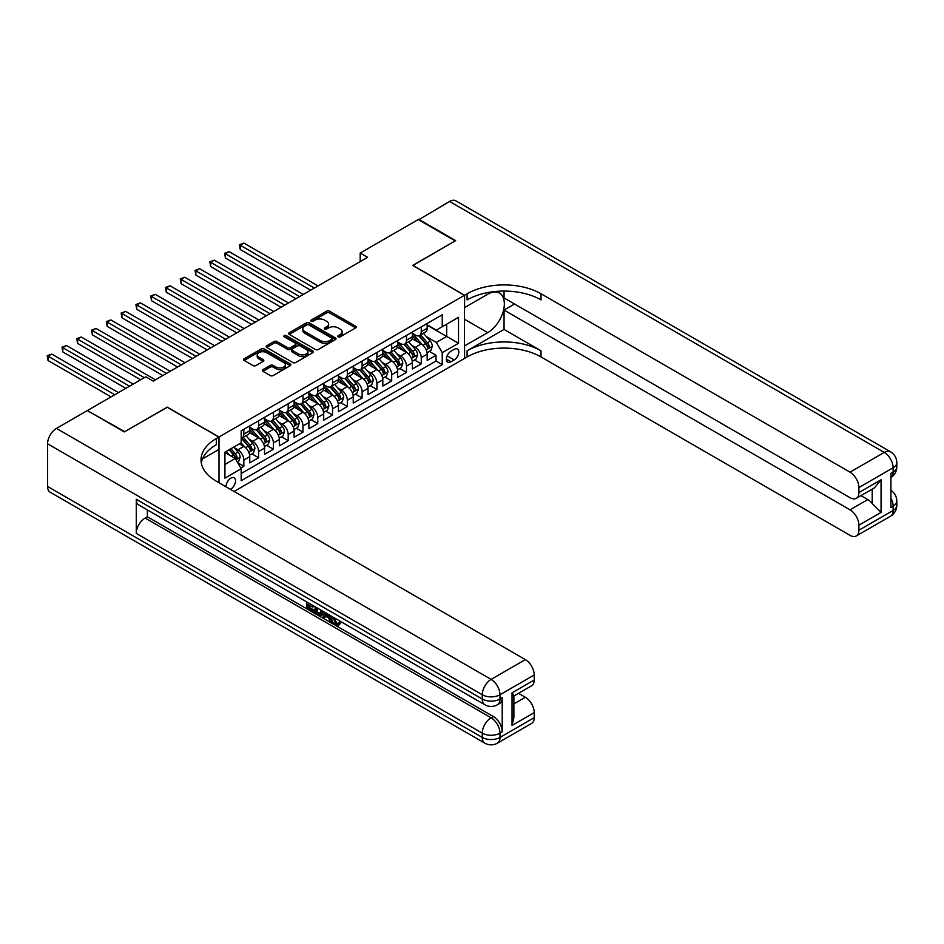 <?xml version="1.0" encoding="UTF-8"?>
<svg xmlns="http://www.w3.org/2000/svg" width="944" height="944" viewBox="0 0 944 944"><rect width="100%" height="100%" fill="white"/><g stroke="black" fill="none" stroke-linecap="round" stroke-linejoin="round"><path stroke-width="1.42" d="M338.212 336.807A1.44 0.826 0 0 0 340.241 336.807L355.664 327.91A2.053 1.18 0 0 0 356.266 327.072A2.053 1.18 0 0 0 355.664 326.235L329.539 311.154A2.053 1.18 0 0 0 326.636 311.154L311.213 320.051A1.44 0.826 0 0 0 310.8 320.641A1.44 0.826 0 0 0 311.213 321.231A1.44 0.826 0 0 0 313.255 321.231L315.249 320.075A6.573 3.788 0 0 1 324.535 320.075L326.707 321.338A6.573 3.788 0 0 1 328.63 324.016A6.573 3.788 0 0 1 326.707 326.695L324.712 327.851A1.44 0.826 0 0 0 324.299 328.429A1.44 0.826 0 0 0 324.712 329.019A1.44 0.826 0 0 0 326.742 329.019L328.736 327.863A6.573 3.788 0 0 1 338.035 327.863L340.206 329.126A6.573 3.788 0 0 1 342.129 331.804A6.573 3.788 0 0 1 340.206 334.483L338.212 335.639A1.44 0.826 0 0 0 337.787 336.229A1.44 0.826 0 0 0 338.212 336.807L338.212 335.639M230.36 489.311A6.691 3.859 120 0 0 230.832 489.075A6.691 3.859 120 0 0 235.198 483.175A6.691 3.859 120 0 0 234.171 477.817A6.691 3.859 120 0 0 230.832 478.148A6.691 3.859 120 0 0 226.123 486.868M262.928 369.635A2.053 1.18 0 0 0 262.326 370.473A2.053 1.18 0 0 0 262.928 371.311L270.255 375.547A2.053 1.18 0 0 0 273.158 375.547L290.28 365.658A2.053 1.18 0 0 0 290.882 364.821A2.053 1.18 0 0 0 290.28 363.983L264.167 348.902A2.053 1.18 0 0 0 261.264 348.902L244.13 358.791A2.053 1.18 0 0 0 243.528 359.629A2.053 1.18 0 0 0 244.13 360.466L252.992 365.576A2.053 1.18 0 0 0 255.883 365.576L263.223 361.34A2.053 1.18 0 0 0 263.824 360.502A2.053 1.18 0 0 0 263.223 359.664L258.833 357.127A5.487 3.174 0 0 1 257.216 354.885A5.487 3.174 0 0 1 260.603 351.959A5.487 3.174 0 0 1 266.597 352.655L283.79 362.579A5.487 3.174 0 0 1 285.395 364.821A5.487 3.174 0 0 1 282.008 367.747A5.487 3.174 0 0 1 276.026 367.063L273.158 365.411A2.053 1.18 0 0 0 270.255 365.411L262.928 369.635L262.928 371.311M167.253 407.301L124.75 431.668L87.78 410.841M167.253 407.124L218.996 437.001L464.436 295.307L464.436 358.472L234.088 491.458M87.78 410.321L145.813 376.821L153.211 381.093L367.594 257.323L360.195 253.051L418.227 219.551L455.197 240.885L412.681 265.429L464.436 295.307M315.39 349.481A2.053 1.18 0 0 0 318.293 349.481L335.415 339.604A2.053 1.18 0 0 0 336.017 338.766A2.053 1.18 0 0 0 335.415 337.928L309.29 322.836A2.053 1.18 0 0 0 306.387 322.836L289.265 332.725A2.053 1.18 0 0 0 288.663 333.562A2.053 1.18 0 0 0 289.265 334.4L315.39 349.481M284.84 337.126A1.44 0.826 0 0 1 286.292 337.327L286.292 335.616L312.853 350.956A2.053 1.18 0 0 1 313.455 351.793A2.053 1.18 0 0 1 312.853 352.631L295.72 362.52A2.053 1.18 0 0 1 292.829 362.52L266.704 347.427L266.704 345.752A2.053 1.18 0 0 0 266.102 346.59A2.053 1.18 0 0 0 266.704 347.427M266.704 345.752L274.031 341.527A2.053 1.18 0 0 1 276.934 341.527L287.531 347.64A2.053 1.18 0 0 0 290.433 347.64L295.295 344.831A2.053 1.18 0 0 0 295.897 343.994A2.053 1.18 0 0 0 295.295 343.156L284.262 336.796A1.44 0.826 0 0 1 283.837 336.206A1.44 0.826 0 0 1 284.722 335.439A1.44 0.826 0 0 1 286.292 335.616M240.767 468.047L243.835 466.277L237.711 462.737M234.218 447.668L237.923 449.804A8.366 4.826 60 0 1 243.835 460.047L249.759 456.636L249.759 462.867L258.621 457.746L251.895 453.863M249.004 439.125L252.709 441.273A8.366 4.826 60 0 1 258.621 451.515L264.544 448.105L264.544 454.335L273.406 449.214L266.68 445.32M263.789 430.594L267.494 432.73A8.366 4.826 60 0 1 273.406 442.972L279.33 439.562L279.33 445.792L288.191 440.671L281.465 436.789M278.574 422.051L282.28 424.198A8.366 4.826 60 0 1 288.191 434.441L294.115 431.03L294.115 437.261L302.977 432.14L296.251 428.257M293.36 413.519L297.065 415.667A8.366 4.826 60 0 1 302.977 425.909L308.9 422.487L308.9 428.718L317.762 423.596L311.036 419.714M308.145 404.988L311.85 407.124A8.366 4.826 60 0 1 317.762 417.366L323.686 413.956L323.686 420.186L332.548 415.065L325.822 411.183M322.931 396.445L326.636 398.592A8.366 4.826 60 0 1 332.548 408.835L338.459 405.424L338.459 411.655L347.333 406.534L340.607 402.64M337.704 387.913L341.421 390.049A8.366 4.826 60 0 1 347.333 400.291L353.245 396.881L353.245 403.112L362.118 397.99L355.392 394.108M352.49 379.37L356.207 381.518A8.366 4.826 60 0 1 362.118 391.76L368.03 388.35L368.03 394.58L376.904 389.459L370.178 385.577M367.275 370.839L370.992 372.986A8.366 4.826 60 0 1 376.904 383.229L382.816 379.807L382.816 386.037L391.689 380.916L384.963 377.034M382.06 362.307L385.777 364.443A8.366 4.826 60 0 1 391.689 374.685L397.601 371.275L397.601 377.506L406.475 372.384L399.749 368.502M396.846 353.764L400.563 355.912A8.366 4.826 60 0 1 406.475 366.154L412.386 362.744L412.386 368.974L421.26 363.853L421.26 357.623A8.366 4.826 -120 0 0 415.348 347.368L411.631 345.233M414.534 359.959L421.26 363.853M249.759 456.636A8.366 4.826 -120 0 0 243.835 446.394L239.41 443.833M264.544 448.105A8.366 4.826 -120 0 0 258.621 437.851L249.487 432.576M279.33 439.562A8.366 4.826 -120 0 0 273.406 429.319L264.273 424.045M294.115 431.03A8.366 4.826 -120 0 0 288.191 420.788L279.058 415.502M308.9 422.487A8.366 4.826 -120 0 0 302.977 412.245L293.832 406.97M323.686 413.956A8.366 4.826 -120 0 0 317.762 403.713L308.617 398.427M338.459 405.424A8.366 4.826 -120 0 0 332.548 395.17L323.403 389.896M353.245 396.881A8.366 4.826 -120 0 0 347.333 386.639L338.188 381.364M368.03 388.35A8.366 4.826 -120 0 0 362.118 378.107L352.973 372.821M382.816 379.807A8.366 4.826 -120 0 0 376.904 369.564L367.759 364.29M397.601 371.275A8.366 4.826 -120 0 0 391.689 361.033L382.544 355.758M412.386 362.744A8.366 4.826 -120 0 0 406.475 352.49L397.33 347.215M454.229 349.339L450.984 351.215A6.478 3.741 120 0 0 446.748 356.926A6.478 3.741 120 0 0 447.739 362.118A6.478 3.741 120 0 0 450.984 361.8L454.229 359.924A6.478 3.741 120 0 0 458.465 354.212A6.478 3.741 120 0 0 457.474 349.02A6.478 3.741 120 0 0 454.229 349.339M218.996 482.75L218.996 437.001M224.92 464.483L235.268 458.513L241.18 468.755L241.18 480.708L442.252 364.62L442.252 352.667L436.34 342.424L426.417 336.689M241.18 468.755L224.92 478.148L224.92 452.2L241.18 442.807L241.18 430.853L442.252 314.765L442.252 326.718L458.524 317.326L458.524 343.274L442.252 352.667M249.759 427.266L252.709 428.977A8.366 4.826 60 0 0 256.898 429.39L262.81 425.98A8.366 4.826 -120 0 0 264.544 422.145L264.544 417.366M264.544 418.735L267.494 420.446A8.366 4.826 60 0 0 271.683 420.859L277.595 417.437A8.366 4.826 -120 0 0 279.33 413.614L279.33 408.835M279.33 410.203L282.28 411.903A8.366 4.826 60 0 0 286.469 412.316L292.38 408.905A8.366 4.826 -120 0 0 294.115 405.082L294.115 400.291M294.115 401.66L297.065 403.371A8.366 4.826 60 0 0 301.254 403.784L307.166 400.374A8.366 4.826 -120 0 0 308.9 396.539L308.9 391.76M308.9 393.129L311.85 394.84A8.366 4.826 60 0 0 316.039 395.253L321.951 391.831A8.366 4.826 -120 0 0 323.686 388.008L323.686 383.229M323.686 384.586L326.636 386.297A8.366 4.826 60 0 0 330.813 386.71L336.737 383.299A8.366 4.826 -120 0 0 338.459 379.464L338.459 374.685M338.459 376.054L341.421 377.765A8.366 4.826 60 0 0 345.598 378.178L351.522 374.756A8.366 4.826 -120 0 0 353.245 370.933L353.245 366.154M353.245 367.523L356.207 369.222A8.366 4.826 60 0 0 360.384 369.635L366.307 366.225A8.366 4.826 -120 0 0 368.03 362.402L368.03 357.611M368.03 358.98L370.992 360.691A8.366 4.826 60 0 0 375.169 361.104L381.093 357.693A8.366 4.826 -120 0 0 382.816 353.858L382.816 349.079M382.816 350.448L385.777 352.159A8.366 4.826 60 0 0 389.955 352.572L395.878 349.15A8.366 4.826 -120 0 0 397.601 345.327L397.601 340.548M397.601 341.905L400.563 343.616A8.366 4.826 60 0 0 404.74 344.029L410.664 340.619A8.366 4.826 -120 0 0 412.386 336.784L412.386 332.005M241.18 473.534L436.045 361.033L436.045 355.31L427.172 360.431L427.172 354.201A8.366 4.826 -120 0 0 421.26 343.958L412.115 338.684M412.386 333.374L415.348 335.085A8.366 4.826 -120 0 0 419.525 335.498A8.366 4.826 -120 0 0 421.26 331.663L421.26 326.884M419.525 335.498L425.437 332.076A8.366 4.826 -120 0 0 427.172 328.252L427.172 323.473M243.835 429.319L243.835 434.098A8.366 4.826 60 0 1 242.112 437.933A8.366 4.826 60 0 1 241.18 438.264M242.112 437.933L248.024 434.511A8.366 4.826 -120 0 0 249.759 430.688L249.759 425.909M258.621 420.788L258.621 425.567A8.366 4.826 60 0 1 256.898 429.39M273.406 412.245L273.406 417.024A8.366 4.826 60 0 1 271.683 420.859M288.191 403.713L288.191 408.492A8.366 4.826 60 0 1 286.469 412.316M302.977 395.17L302.977 399.961A8.366 4.826 60 0 1 301.254 403.784M317.762 386.639L317.762 391.418A8.366 4.826 60 0 1 316.039 395.253M332.548 378.107L332.548 382.886A8.366 4.826 60 0 1 330.813 386.71M347.333 369.564L347.333 374.343A8.366 4.826 60 0 1 345.598 378.178M362.118 361.033L362.118 365.812A8.366 4.826 60 0 1 360.384 369.635M376.904 352.49L376.904 357.28A8.366 4.826 60 0 1 375.169 361.104M391.689 343.958L391.689 348.737A8.366 4.826 60 0 1 389.955 352.572M406.475 335.427L406.475 340.206A8.366 4.826 60 0 1 404.74 344.029M406.475 366.154L406.475 372.384M391.689 374.685L391.689 380.916M376.904 383.229L376.904 389.459M362.118 391.76L362.118 397.99M347.333 400.291L347.333 406.534M332.548 408.835L332.548 415.065M317.762 417.366L317.762 423.596M302.977 425.909L302.977 432.14M288.191 434.441L288.191 440.671M273.406 442.972L273.406 449.214M258.621 451.515L258.621 457.746M243.835 460.047L243.835 466.277M235.268 458.513L224.92 452.542M436.34 342.424L446.689 336.442L446.689 324.158L458.524 317.326M427.172 325.184L458.524 343.274M427.172 324.842L436.34 330.129L442.252 326.718M360.195 253.051L360.195 261.582M429.319 351.428L436.045 355.31M436.045 361.033L442.252 364.62M338.79 337.02L340.206 336.194A6.573 3.788 0 0 0 342.129 333.515L342.129 331.804M328.63 324.016L328.63 325.727A6.573 3.788 0 0 1 326.707 328.406L325.291 329.22M355.664 326.235L355.664 327.91L329.539 312.865A2.053 1.18 0 0 0 326.636 312.865L311.791 321.432M335.415 337.928L335.415 339.604L309.29 324.547A2.053 1.18 0 0 0 306.387 324.547L289.301 334.424L289.265 332.725M331.792 339.344A1.44 0.826 0 0 0 332.205 338.766A1.44 0.826 0 0 0 331.792 338.176L308.865 324.937A1.44 0.826 0 0 0 306.824 324.937L304.723 326.152A6.573 3.788 0 0 0 302.8 328.831A6.573 3.788 0 0 0 304.723 331.509L320.394 340.56A6.573 3.788 0 0 0 329.68 340.56L331.792 339.344L331.792 341.055A1.44 0.826 0 0 0 332.205 340.465L332.205 338.766M302.8 328.831L302.8 330.542A6.573 3.788 0 0 0 304.723 333.22L304.723 331.509M331.792 341.055L329.68 342.271A6.573 3.788 0 0 1 320.394 342.271L304.723 333.22M266.727 347.451L274.031 343.238L274.031 341.527M295.897 343.994L295.897 345.705A2.053 1.18 0 0 1 295.295 346.542L290.433 349.351A2.053 1.18 0 0 1 287.531 349.351L276.934 343.238A2.053 1.18 0 0 0 274.031 343.238M286.292 337.327L312.818 352.643M298.516 353.988A5.487 3.174 0 0 0 304.499 354.673A5.487 3.174 0 0 0 307.886 351.746A5.487 3.174 0 0 0 306.281 349.504L300.227 346.011A2.053 1.18 0 0 0 297.325 346.011L292.463 348.82A2.053 1.18 0 0 0 291.861 349.658A2.053 1.18 0 0 0 292.463 350.495L298.516 353.988L298.516 355.699A5.487 3.174 0 0 0 304.499 356.384A5.487 3.174 0 0 0 307.886 353.457L307.886 351.746M291.861 349.658L291.861 351.357A2.053 1.18 0 0 0 292.463 352.195L292.463 350.495M298.516 355.699L292.463 352.195M285.395 364.821L285.395 366.532A5.487 3.174 0 0 1 282.008 369.458A5.487 3.174 0 0 1 276.026 368.762L273.158 367.11A2.053 1.18 0 0 0 270.255 367.11L262.951 371.322M257.216 354.885L257.216 356.596A5.487 3.174 0 0 0 258.833 358.838L258.833 357.127M263.187 361.363L258.833 358.838M290.28 363.983L290.28 365.658L264.167 350.602A2.053 1.18 0 0 0 261.264 350.602L244.166 360.478L244.13 358.791M427.054 352.737L430.877 350.531L432.352 346.259A5.546 3.198 -120 0 0 430.193 341.055L423.431 333.244M422.086 344.501L414.074 335.226A16.001 9.239 -120 0 0 412.386 333.468M417.685 341.893L413.212 336.713A13.275 7.67 -120 0 0 412.386 335.816M318.057 285.914L243.918 243.104L240.224 245.239L240.224 249.511L310.67 290.186M418.77 335.793L425.614 343.71A5.546 3.198 60 0 1 427.585 347.522C428.411 348.643 429.013 348.301 429.355 346.495A5.546 3.198 -120 0 0 427.384 342.684L420.623 334.86M419.183 335.663L426.523 344.171A2.82 1.628 60 0 1 427.231 345.268L429.355 346.495M427.585 347.522L427.986 348.183M240.224 249.511L239.41 244.767L314.364 288.05M239.41 244.767L243.918 243.104M418.676 219.799L449.58 201.45L884.257 452.412A12.543 7.245 120 0 1 890.522 451.787A12.543 12.543 0 0 1 896.8 462.654A12.543 7.245 180 0 1 893.13 467.776L858.898 487.541A12.543 7.245 -120 0 0 850.025 472.165L884.257 452.412A12.543 7.245 60 0 1 893.13 467.776L893.13 472.047L890.912 473.322L890.912 507.471L893.13 506.185L893.13 510.456A12.543 7.245 60 0 1 890.522 516.203L856.302 535.956A12.543 7.245 -120 0 0 858.898 530.221L893.13 510.456A12.543 7.245 0 0 0 896.8 505.335A12.543 12.543 0 0 1 890.522 516.203M418.676 219.291L455.633 240.626L412.835 265.512M464.436 345.917L487.718 332.654A23.517 13.582 120 0 0 503.081 311.921A23.517 13.582 120 0 0 499.482 293.077A23.517 13.582 120 0 0 487.718 294.233L464.578 307.591L464.578 295.212L467.091 293.761A52.274 30.184 180 0 1 541.018 293.761L850.025 472.165M464.578 346.011L464.578 358.39L467.091 356.938A52.274 30.184 180 0 1 541.018 356.938L850.025 535.342A12.543 7.245 -120 0 0 856.302 535.956M504.061 329.444L467.091 350.79A52.274 30.184 180 0 1 541.018 350.79L504.061 329.444L504.061 310.069L514.551 304.015M504.061 291.071L504.061 297.95L850.025 497.689A12.543 7.245 -120 0 0 856.302 498.314A12.543 7.245 -120 0 0 858.898 492.567L881.071 479.764L881.071 512.38L872.209 503.506L872.209 489.134M881.071 512.38L858.898 525.183L858.898 530.221M858.898 525.183A12.543 7.245 -120 0 0 850.025 509.819L867.772 499.577A12.543 7.245 60 0 1 872.209 503.506M504.061 310.069L850.025 509.819M449.58 201.45A12.543 7.245 -60 0 1 455.846 200.824L890.522 451.787M412.835 265.347L464.578 295.212M858.898 487.541L858.898 492.567M860.952 495.635L867.772 499.577M467.091 293.761L467.091 299.909A52.274 30.184 180 0 1 541.018 299.909L541.018 293.761M856.302 498.314L874.439 487.847L881.071 479.764M334.058 617.647L336.807 623.382L337.834 623.748M332.996 617.081L335.616 624.067L337.35 624.279L339.285 622.249L340.536 623.311L338.318 625.648L335.734 625.317C333.008 623.465 331.639 620.892 331.627 617.612L331.722 616.349M325.763 616.267L324.004 618.414L322.671 617.647L324.913 612.42M330.542 615.677L332.312 621.836L331.132 622.521L329.81 621.754L328.795 618.025L325.019 615.842L324.004 618.414M309.266 605.175L309.266 607.358L314.494 610.379L314.494 611.559L313.314 612.243L306.835 608.491L306.835 601.977M313.927 606.083L312.747 607.181L308.086 604.49L308.086 608.03L309.266 607.358M136.278 499.27L482.254 699.02A12.543 7.245 120 0 0 484.85 704.755L138.874 505.016A12.543 7.245 -60 0 1 136.278 499.27L136.278 533.419A12.543 7.245 -60 0 1 145.152 518.055L147.37 516.769L493.334 716.52A12.543 7.245 60 0 1 502.208 731.883L502.208 697.734A12.543 7.245 60 0 1 499.612 703.481L497.394 704.755A12.543 7.245 -120 0 0 499.99 699.02L502.208 697.734M147.37 516.769L147.37 509.913M323.485 611.594L322.258 614.945L321.066 615.63L315.025 613.222L315.025 606.709M124.301 431.927L167.112 407.206L218.855 437.084L216.341 438.535A52.274 30.184 -0 0 0 201.025 459.881A52.274 30.184 -0 0 0 216.341 481.216L525.348 659.62A12.543 7.245 60 0 1 534.221 674.984L499.99 694.749L499.99 699.02A12.543 7.245 -0 0 1 482.254 699.02L482.254 694.749L47.566 443.786A12.543 7.245 -60 0 1 56.439 428.423L87.344 410.581L124.301 431.927M218.855 437.084L218.855 449.462L202.512 458.902M512.037 692.825L513.878 695.598L513.878 717.534L512.037 725.44L512.037 692.825L534.221 680.022L534.221 674.984M534.221 680.022A12.543 7.245 60 0 1 531.625 685.769L513.878 696.011M47.566 486.467L482.254 737.429A12.543 7.245 120 0 0 484.85 743.176L50.174 492.213A12.543 7.245 -60 0 1 47.566 486.467L47.566 443.786M518.527 693.333L525.348 697.262A12.543 7.245 60 0 1 534.221 712.637L512.037 725.44M502.208 731.883L499.99 733.158L499.99 737.429L534.221 717.664L534.221 712.637M534.221 717.664A12.543 7.245 60 0 1 531.625 723.411L497.394 743.176A12.543 7.245 -120 0 0 499.99 737.429A12.543 7.245 -0 0 1 482.254 737.429L482.254 733.158L136.278 533.419M216.341 438.535L216.341 444.683A52.274 30.184 -0 0 0 201.296 462.949M308.086 608.03L313.314 611.051L314.494 610.379M313.314 611.051L313.314 612.243M308.086 602.709L313.266 605.694M312.747 606.001L312.747 607.181M322.211 610.862L321.066 615.63M316.275 607.429L316.275 612.762L318.104 613.824L320.193 614.308L320.96 610.143M322.293 612.243L323.45 611.582M317.455 608.113L317.455 612.078L321.373 613.624M316.275 612.762L317.455 612.078M318.104 613.824L319.284 613.14M328.89 614.721L331.132 622.521M326.093 613.104L325.385 614.874L328.418 616.621L327.721 614.048M326.836 613.529L326.577 614.19L327.981 615.004M325.385 614.874L326.577 614.19M335.616 624.067L336.807 623.382M332.878 618.332L334.011 617.671M338.105 622.934L339.356 623.996L340.536 623.311M339.356 623.996L338.318 625.648M412.268 361.269L416.092 359.074L417.567 354.802A5.546 3.198 -120 0 0 415.407 349.599L408.646 341.775M407.301 353.032L399.288 343.758A16.001 9.239 -120 0 0 397.601 341.999M402.899 350.436L398.427 345.244A13.275 7.67 -120 0 0 397.601 344.348M303.272 294.445L229.132 251.647L225.439 253.771L225.439 258.042L295.885 298.717M403.985 344.336L410.829 352.242A5.546 3.198 60 0 1 412.799 356.065C413.637 357.174 414.227 356.832 414.569 355.038A5.546 3.198 -120 0 0 412.599 351.215L405.837 343.404M404.398 344.206L411.737 352.702A2.82 1.628 60 0 1 412.445 353.811L414.569 355.038M412.799 356.065L413.201 356.714M225.439 258.042L224.625 253.311L299.578 296.581M224.625 253.311L229.132 251.647M397.483 369.812L401.306 367.605L402.781 363.334A5.546 3.198 -120 0 0 400.622 358.13L393.872 350.307M392.515 361.576L384.503 352.301A16.001 9.239 -120 0 0 382.816 350.543M388.114 358.968L383.642 353.776A13.275 7.67 -120 0 0 382.816 352.891M288.486 302.989L214.347 260.178L210.654 262.314L210.654 266.586L281.1 307.248M389.211 352.867L396.043 360.785A5.546 3.198 60 0 1 398.014 364.596C398.852 365.706 399.442 365.363 399.784 363.57A5.546 3.198 -120 0 0 397.813 359.758L391.052 351.935M389.612 352.737L396.952 361.245A2.82 1.628 60 0 1 397.66 362.343L399.784 363.57M398.014 364.596L398.415 365.257M210.654 266.586L209.839 261.842L284.793 305.124M209.839 261.842L214.347 260.178M382.698 378.343L386.521 376.137L387.996 371.877A5.546 3.198 -120 0 0 385.836 366.673L379.087 358.85M377.73 370.107L369.718 360.832A16.001 9.239 -120 0 0 368.03 359.074M373.328 367.511L368.856 362.319A13.275 7.67 -120 0 0 368.03 361.422M273.701 311.52L199.562 268.71L195.868 270.845L195.868 275.117L266.314 315.792M374.426 361.41L381.258 369.316A5.546 3.198 60 0 1 383.229 373.128C384.066 374.249 384.656 373.907 384.999 372.113A5.546 3.198 -120 0 0 383.028 368.29L376.267 360.466M374.827 361.281L382.167 369.777A2.82 1.628 60 0 1 382.875 370.874L384.999 372.113M383.229 373.128L383.63 373.789M195.868 275.117L195.054 270.373L270.008 313.656M195.054 270.373L199.562 268.71M367.912 386.887L371.735 384.68L373.21 380.408A5.546 3.198 -120 0 0 371.051 375.205L364.301 367.381M362.944 378.638L354.932 369.364A16.001 9.239 -120 0 0 353.245 367.605M358.555 376.042L354.071 370.85A13.275 7.67 -120 0 0 353.245 369.965M258.916 320.063L184.776 277.253L181.083 279.389L181.083 283.648L251.529 324.323M359.64 369.942L366.473 377.848A5.546 3.198 60 0 1 368.443 381.671C369.281 382.78 369.871 382.438 370.213 380.644A5.546 3.198 -120 0 0 368.243 376.833L361.493 369.01M360.042 369.812L367.381 378.308A2.82 1.628 60 0 1 368.089 379.417L370.213 380.644M368.443 381.671L368.844 382.32M181.083 283.648L180.269 278.917L255.222 322.187M180.269 278.917L184.776 277.253M353.127 395.418L356.95 393.211L358.425 388.94A5.546 3.198 -120 0 0 356.266 383.736L349.516 375.924M348.159 387.182L340.147 377.907A16.001 9.239 -120 0 0 338.459 376.149M343.769 384.574L339.285 379.394A13.275 7.67 -120 0 0 338.459 378.497M244.13 328.595L169.991 285.784L166.297 287.92L166.297 292.192L236.743 332.866M344.855 378.473L351.687 386.391A5.546 3.198 60 0 1 353.658 390.202C354.496 391.323 355.086 390.981 355.428 389.176A5.546 3.198 -120 0 0 353.457 385.364L346.708 377.541M345.256 378.343L352.596 386.851A2.82 1.628 60 0 1 353.304 387.949L355.428 389.176M353.658 390.202L354.059 390.863M166.297 292.192L165.483 287.448L240.437 330.73M165.483 287.448L169.991 285.784M338.341 403.949L342.165 401.743L343.64 397.483A5.546 3.198 -120 0 0 341.48 392.279L334.731 384.456M333.374 395.713L325.361 386.438A16.001 9.239 -120 0 0 323.686 384.68M328.984 393.117L324.5 387.925A13.275 7.67 -120 0 0 323.686 387.028M229.357 337.126L155.205 294.327L151.512 296.451L151.512 300.723L221.958 341.398M330.07 387.016L336.902 394.922A5.546 3.198 60 0 1 338.872 398.746C339.71 399.855 340.3 399.513 340.642 397.719A5.546 3.198 -120 0 0 338.672 393.896L331.922 386.072M330.471 386.887L337.81 395.383A2.82 1.628 60 0 1 338.518 396.492L340.642 397.719M338.872 398.746L339.274 399.395M151.512 300.723L150.698 295.991L225.651 339.262M150.698 295.991L155.205 294.327M323.556 412.493L327.379 410.286L328.854 406.014A5.546 3.198 -120 0 0 326.695 400.811L319.945 392.987M318.588 404.256L310.576 394.981A16.001 9.239 -120 0 0 308.9 393.223M314.199 401.648L309.715 396.456A13.275 7.67 -120 0 0 308.9 395.571M214.571 345.669L140.42 302.859L136.727 304.995L136.727 309.266L207.173 349.929M315.284 395.548L322.116 403.454A5.546 3.198 60 0 1 324.087 407.277C324.925 408.386 325.515 408.044 325.857 406.25A5.546 3.198 -120 0 0 323.886 402.439L317.137 394.616M315.685 395.418L323.025 403.926A2.82 1.628 60 0 1 323.733 405.023L325.857 406.25M324.087 407.277L324.488 407.938M136.727 309.266L135.912 304.523L210.866 347.805M135.912 304.523L140.42 302.859M308.771 421.024L312.594 418.817L314.069 414.558A5.546 3.198 -120 0 0 311.909 409.354L305.16 401.53M303.803 412.788L295.791 403.513A16.001 9.239 -120 0 0 294.115 401.755M299.413 410.18L294.929 405A13.275 7.67 -120 0 0 294.115 404.103M199.786 354.201L125.635 311.39L121.941 313.526L121.941 317.798L192.387 358.472M300.499 404.079L307.331 411.997A5.546 3.198 60 0 1 309.302 415.808C310.139 416.929 310.729 416.587 311.083 414.794A5.546 3.198 -120 0 0 309.101 410.97L302.351 403.147M300.9 403.961L308.24 412.457A2.82 1.628 60 0 1 308.948 413.555L311.083 414.794M309.302 415.808L309.703 416.469M121.941 317.798L121.127 313.054L196.081 356.336M121.127 313.054L125.635 311.39M293.985 429.567L297.808 427.361L299.283 423.089A5.546 3.198 -120 0 0 297.124 417.885L290.374 410.062M289.017 421.319L281.005 412.044A16.001 9.239 -120 0 0 279.33 410.286M284.628 418.723L280.144 413.531A13.275 7.67 -120 0 0 279.33 412.646M185 362.744L110.849 319.933L107.156 322.069L107.156 326.329L177.602 367.004M285.713 412.622L292.546 420.528A5.546 3.198 60 0 1 294.516 424.352C295.354 425.461 295.944 425.119 296.298 423.325A5.546 3.198 -120 0 0 294.316 419.502L287.566 411.69M286.115 412.493L293.454 420.989A2.82 1.628 60 0 1 294.162 422.098L296.298 423.325M294.516 424.352L294.917 425.001M107.156 326.329L106.342 321.597L181.295 364.868M106.342 321.597L110.849 319.933M279.2 438.099L283.023 435.892L284.498 431.62A5.546 3.198 -120 0 0 282.339 426.417L275.589 418.605M274.232 429.862L266.22 420.587A16.001 9.239 -120 0 0 264.544 418.829M269.842 427.254L265.358 422.074A13.275 7.67 -120 0 0 264.544 421.177M170.215 371.275L96.064 328.465L92.37 330.601L92.37 334.872L162.816 375.547M270.928 421.154L277.76 429.072A5.546 3.198 60 0 1 279.731 432.883C280.569 434.004 281.159 433.662 281.513 431.856A5.546 3.198 -120 0 0 279.53 428.045L272.781 420.222M271.329 421.024L278.669 429.532A2.82 1.628 60 0 1 279.377 430.629L281.513 431.856M279.731 432.883L280.132 433.544M92.37 334.872L91.556 330.129L166.51 373.411M91.556 330.129L96.064 328.465M264.414 446.63L268.238 444.423L269.713 440.164A5.546 3.198 -120 0 0 267.553 434.96L260.804 427.136M259.447 438.394L251.434 429.119A16.001 9.239 -120 0 0 249.759 427.361M255.057 435.798L250.573 430.606A13.275 7.67 -120 0 0 249.759 429.709M155.43 379.807L81.278 337.008L77.585 339.132L77.585 343.404L140.644 379.807M256.143 429.697L262.975 437.603A5.546 3.198 60 0 1 264.945 441.426C265.783 442.535 266.373 442.193 266.727 440.4A5.546 3.198 -120 0 0 264.745 436.576L257.995 428.753M256.544 429.567L263.883 438.063A2.82 1.628 60 0 1 264.591 439.172L266.727 440.4M264.945 441.426L265.347 442.075M77.585 343.404L76.771 338.672L144.338 377.671M76.771 338.672L81.278 337.008M249.629 455.173L253.452 452.967L254.927 448.695A5.546 3.198 -120 0 0 252.768 443.491L246.018 435.668M244.661 446.937L241.121 442.842M240.272 444.329L239.693 443.668M133.246 384.078L66.493 345.539L62.8 347.675L62.8 351.935L125.859 388.35M241.357 438.228L248.189 446.134A5.546 3.198 60 0 1 250.16 449.958C250.998 451.067 251.588 450.725 251.942 448.931A5.546 3.198 -120 0 0 249.959 445.12L243.21 437.296M241.758 438.099L249.098 446.595A2.82 1.628 60 0 1 249.806 447.704L251.942 448.931M250.16 449.958L250.561 450.618M62.8 351.935L61.985 347.203L129.552 386.214M61.985 347.203L66.493 345.539M237.404 462.23L238.667 461.498L240.142 457.238A5.546 3.198 -120 0 0 237.982 452.034L233.734 447.102M229.758 455.338L226.336 451.374M225.486 452.86L224.92 452.211M118.46 392.61L51.708 354.071L48.014 356.207L48.014 360.478L111.073 396.881M229.144 449.757L233.404 454.678A5.546 3.198 60 0 1 235.375 458.489C236.212 459.61 236.802 459.268 237.156 457.474A5.546 3.198 -120 0 0 235.174 453.651L230.926 448.73M229.498 449.556L234.313 455.138A2.82 1.628 60 0 1 235.021 456.235L237.156 457.474M235.375 458.489L235.776 459.15M48.014 360.478L47.2 355.735L114.767 394.745M47.2 355.735L51.708 354.071M237.923 449.804L243.835 446.394M252.709 441.273L258.621 437.851M267.494 432.73L273.406 429.319M282.28 424.198L288.191 420.788M297.065 415.667L302.977 412.245M311.85 407.124L317.762 403.713M326.636 398.592L332.548 395.17M341.421 390.049L347.333 386.639M356.207 381.518L362.118 378.107M370.992 372.986L376.904 369.564M385.777 364.443L391.689 361.033M400.563 355.912L406.475 352.49M415.348 347.368L421.26 343.958M421.26 331.663L427.172 328.252M243.835 434.098L249.759 430.688M258.621 425.567L264.544 422.145M273.406 417.024L279.33 413.614M288.191 408.492L294.115 405.082M302.977 399.961L308.9 396.539M317.762 391.418L323.686 388.008M332.548 382.886L338.459 379.464M347.333 374.343L353.245 370.933M362.118 365.812L368.03 362.402M376.904 357.28L382.816 353.858M391.689 348.737L397.601 345.327M406.475 340.206L412.386 336.784M421.26 357.623L427.172 354.201M447.137 355.829L454.229 359.924M446.394 359.157L450.984 361.8M340.206 336.194L340.206 334.483M324.712 329.019L324.712 327.851M326.707 328.406L326.707 326.695M311.213 321.231L311.213 320.051M326.636 312.865L326.636 311.154M329.539 312.865L329.539 311.154M306.387 324.547L306.387 322.836M309.29 324.547L309.29 322.836M320.394 342.271L320.394 340.56M329.68 342.271L329.68 340.56M276.934 343.238L276.934 341.527M287.531 349.351L287.531 347.64M290.433 349.351L290.433 347.64M295.295 346.542L295.295 344.831M312.853 352.631L312.853 350.956M270.255 367.11L270.255 365.411M273.158 367.11L273.158 365.411M276.026 368.762L276.026 367.063M263.223 361.34L263.223 359.664M261.264 350.602L261.264 348.902M264.167 350.602L264.167 348.902M426.204 349.894L432.317 346.365M414.074 335.226L414.829 334.79M427.384 342.684L430.193 341.055M422.971 345.233L425.614 343.71M467.091 350.79L467.091 356.938M541.018 350.79L541.018 356.938M890.912 498.137A12.543 7.245 60 0 1 893.13 506.185A12.543 7.245 180 0 0 896.8 501.063A12.543 12.543 0 0 0 890.912 490.432M893.13 472.047A12.543 7.245 60 0 1 890.912 477.534A12.543 12.543 0 0 0 896.8 466.926A12.543 7.245 0 0 1 893.13 472.047M464.436 319.202L487.718 332.654M56.439 428.423L491.116 679.385L525.348 659.62M145.152 518.055L491.116 717.794L493.334 716.52M513.878 703.894L525.348 697.262M491.116 679.385A12.543 7.245 120 0 0 482.254 694.749A12.543 7.245 180 0 0 499.99 694.749A12.543 7.245 -120 0 0 491.116 679.385M491.116 717.794A12.543 7.245 120 0 0 482.254 733.158A12.543 7.245 180 0 0 499.99 733.158A12.543 7.245 -120 0 0 491.116 717.794M411.419 358.437L417.531 354.909M399.288 343.758L400.044 343.321M412.599 351.215L415.407 349.599M408.186 353.764L410.829 352.242M396.633 366.968L402.746 363.44M384.503 352.301L385.258 351.852M397.813 359.758L400.622 358.13M393.4 362.307L396.043 360.785M381.848 375.5L387.96 371.983M369.718 360.832L370.473 360.396M383.028 368.29L385.836 366.673M378.615 370.839L381.258 369.316M367.063 384.043L373.175 380.515M354.932 369.364L355.687 368.927M368.243 376.833L371.051 375.205M363.829 379.382L366.473 377.848M352.277 392.574L358.39 389.046M340.147 377.907L340.902 377.47M353.457 385.364L356.266 383.736M349.044 387.913L351.687 386.391M337.492 401.117L343.604 397.589M325.361 386.438L326.128 386.002M338.672 393.896L341.48 392.279M334.259 396.445L336.902 394.922M322.706 409.649L328.819 406.121M310.576 394.981L311.343 394.533M323.886 402.439L326.695 400.811M319.473 404.988L322.116 403.454M307.921 418.18L314.033 414.664M295.791 403.513L296.558 403.076M309.101 410.97L311.909 409.354M304.688 413.519L307.331 411.997M293.136 426.723L299.248 423.195M281.005 412.044L281.772 411.608M294.316 419.502L297.124 417.885M289.902 422.062L292.546 420.528M278.35 435.255L284.463 431.727M266.22 420.587L266.987 420.151M279.53 428.045L282.339 426.417M275.117 430.594L277.76 429.072M263.565 443.798L269.677 440.27M251.434 429.119L252.201 428.682M264.745 436.576L267.553 434.96M260.332 439.125L262.975 437.603M248.791 452.329L254.892 448.801M249.959 445.12L252.768 443.491M245.546 447.668L248.189 446.134M235.965 459.728L240.106 457.344M235.174 453.651L237.982 452.034M231.009 456.058L233.404 454.678M896.8 501.063L896.8 505.335M896.8 462.654L896.8 466.926M484.85 704.755A12.543 12.543 0 0 0 497.394 704.755M484.85 743.176A12.543 12.543 0 0 0 497.394 743.176"/></g></svg>
